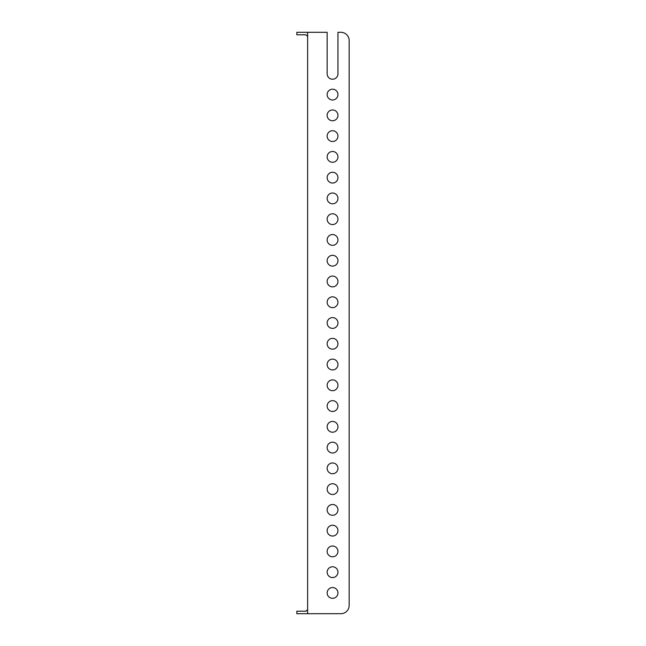<?xml version="1.0" encoding="UTF-8"?>
<svg xmlns="http://www.w3.org/2000/svg" width="646" height="646" viewBox="0 0 646 646"><rect width="100%" height="100%" fill="white"/><g stroke="black" fill="none" stroke-linecap="round" stroke-linejoin="round"><path stroke-width="0.97" d="M340.854 32.3L337.947 32.3L340.854 32.3A8.309 8.309 0 0 1 349.163 40.609L349.163 605.391L349.163 40.609M327.151 94.591A5.402 5.402 0 0 0 335.25 99.266A5.402 5.402 0 0 0 335.25 89.915A5.402 5.402 0 0 0 327.151 94.591M327.151 115.359A5.402 5.402 0 0 0 335.25 120.035A5.402 5.402 0 0 0 335.25 110.684A5.402 5.402 0 0 0 327.151 115.359M327.151 136.12A5.402 5.402 0 0 0 335.25 140.796A5.402 5.402 0 0 0 335.25 131.445A5.402 5.402 0 0 0 327.151 136.12M327.151 156.889A5.402 5.402 0 0 0 335.25 161.565A5.402 5.402 0 0 0 335.25 152.214A5.402 5.402 0 0 0 327.151 156.889M327.151 177.65A5.402 5.402 0 0 0 335.25 182.325A5.402 5.402 0 0 0 335.25 172.975A5.402 5.402 0 0 0 327.151 177.65M327.151 198.411A5.402 5.402 0 0 0 335.25 203.086A5.402 5.402 0 0 0 335.25 193.735A5.402 5.402 0 0 0 327.151 198.411M327.151 219.18A5.402 5.402 0 0 0 335.25 223.855A5.402 5.402 0 0 0 335.25 214.504A5.402 5.402 0 0 0 327.151 219.18M327.151 239.941A5.402 5.402 0 0 0 335.25 244.616A5.402 5.402 0 0 0 335.25 235.265A5.402 5.402 0 0 0 327.151 239.941M327.151 260.709A5.402 5.402 0 0 0 335.25 265.385A5.402 5.402 0 0 0 335.25 256.034A5.402 5.402 0 0 0 327.151 260.709M327.151 281.47A5.402 5.402 0 0 0 335.25 286.146A5.402 5.402 0 0 0 335.25 276.795A5.402 5.402 0 0 0 327.151 281.47M327.151 302.239A5.402 5.402 0 0 0 335.25 306.915A5.402 5.402 0 0 0 335.25 297.564A5.402 5.402 0 0 0 327.151 302.239M327.151 323A5.402 5.402 0 0 0 335.25 327.675A5.402 5.402 0 0 0 335.25 318.325A5.402 5.402 0 0 0 327.151 323M327.151 343.761A5.402 5.402 0 0 0 335.25 348.436A5.402 5.402 0 0 0 335.25 339.085A5.402 5.402 0 0 0 327.151 343.761M327.151 364.53A5.402 5.402 0 0 0 335.25 369.205A5.402 5.402 0 0 0 335.25 359.854A5.402 5.402 0 0 0 327.151 364.53M327.151 385.291A5.402 5.402 0 0 0 335.25 389.966A5.402 5.402 0 0 0 335.25 380.615A5.402 5.402 0 0 0 327.151 385.291M327.151 406.059A5.402 5.402 0 0 0 335.25 410.735A5.402 5.402 0 0 0 335.25 401.384A5.402 5.402 0 0 0 327.151 406.059M327.151 426.82A5.402 5.402 0 0 0 335.25 431.496A5.402 5.402 0 0 0 335.25 422.145A5.402 5.402 0 0 0 327.151 426.82M327.151 447.589A5.402 5.402 0 0 0 335.25 452.265A5.402 5.402 0 0 0 335.25 442.914A5.402 5.402 0 0 0 327.151 447.589M327.151 468.35A5.402 5.402 0 0 0 335.25 473.025A5.402 5.402 0 0 0 335.25 463.675A5.402 5.402 0 0 0 327.151 468.35M327.151 489.111A5.402 5.402 0 0 0 335.25 493.786A5.402 5.402 0 0 0 335.25 484.435A5.402 5.402 0 0 0 327.151 489.111M327.151 509.88A5.402 5.402 0 0 0 335.25 514.555A5.402 5.402 0 0 0 335.25 505.204A5.402 5.402 0 0 0 327.151 509.88M327.151 530.641A5.402 5.402 0 0 0 335.25 535.316A5.402 5.402 0 0 0 335.25 525.965A5.402 5.402 0 0 0 327.151 530.641M327.151 551.409A5.402 5.402 0 0 0 335.25 556.085A5.402 5.402 0 0 0 335.25 546.734A5.402 5.402 0 0 0 327.151 551.409M307.633 36.451L305.97 34.795L296.837 34.795L296.837 32.3L307.633 32.3L307.633 613.7L340.854 613.7A8.309 8.309 0 0 0 349.163 605.391M307.633 32.3L327.151 32.3L327.151 73.83A5.402 5.402 0 0 0 332.553 79.224A5.402 5.402 0 0 0 337.947 73.83L337.947 32.3M307.633 609.549L305.97 611.205L296.837 611.205L296.837 613.7L307.633 613.7M327.151 592.939A5.402 5.402 0 0 0 335.25 597.615A5.402 5.402 0 0 0 335.25 588.264A5.402 5.402 0 0 0 327.151 592.939M327.151 572.17A5.402 5.402 0 0 0 335.25 576.846A5.402 5.402 0 0 0 335.25 567.495A5.402 5.402 0 0 0 327.151 572.17M340.854 613.7L311.784 613.7M327.151 73.83A5.402 5.402 0 0 0 332.553 79.224A5.402 5.402 0 0 0 337.947 73.83"/></g></svg>

